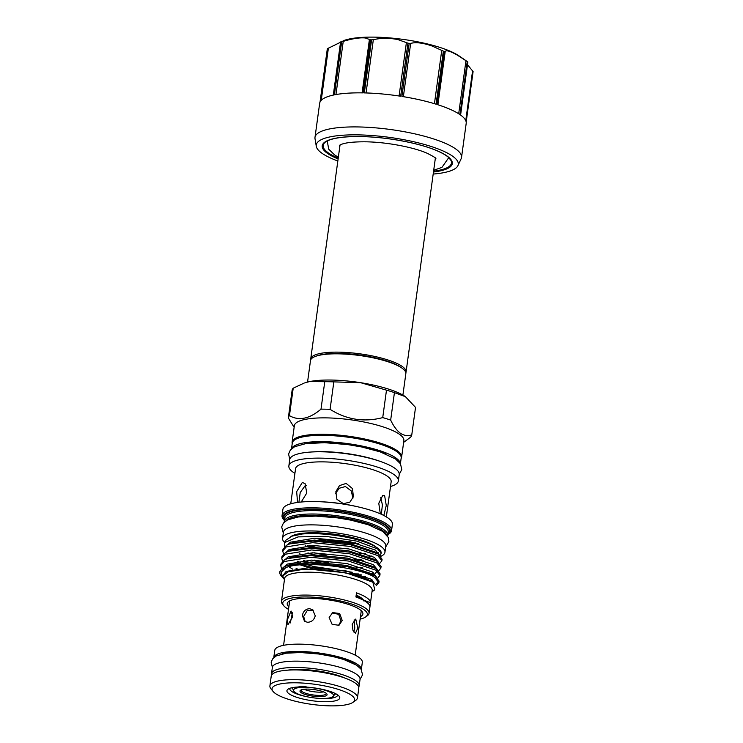 <?xml version="1.0" encoding="UTF-8"?>
<svg xmlns="http://www.w3.org/2000/svg" width="743" height="743" viewBox="0 0 743 743"><rect width="100%" height="100%" fill="white"/><g stroke="black" fill="none" stroke-linecap="round" stroke-linejoin="round"><path stroke-width="1.11" d="M358.172 597.827A1.644 1.3 -63.2 0 0 357.699 597.372L356.631 596.843M356.919 595.867A36.138 8.814 7.8 0 1 361.702 599.35M357.838 597.446L358.665 597.353L358.758 598.069M433.178 174.057A71.672 17.47 -172.2 0 0 457.892 165.708A71.672 17.47 -172.2 0 0 358.98 134.892A71.672 17.47 -172.2 0 0 316.277 146.306A71.672 17.47 -172.2 0 0 337.833 160.999M457.892 165.708L461.134 158.751A73.947 18.027 -172.2 0 0 461.533 157.432A73.947 18.027 -172.2 0 0 359.083 126.96A73.947 18.027 -172.2 0 0 314.995 137.362A73.947 18.027 -172.2 0 0 315.023 138.737L316.277 146.306M461.533 157.432L466.195 123.366A73.947 18.027 7.8 0 0 460.419 114.914L467.681 61.873A73.947 18.027 -172.2 0 0 467.226 61.53L459.936 114.58A73.947 18.027 7.8 0 0 437.07 104.494L444.342 51.425A73.947 18.027 -172.2 0 0 443.357 51.118L436.085 104.187A73.947 18.027 7.8 0 0 401.898 96.432L409.161 43.373A73.947 18.027 -172.2 0 0 407.944 43.178L400.672 96.246A73.947 18.027 7.8 0 0 364.321 92.903L371.584 39.843A73.947 18.027 -172.2 0 0 371.017 39.825A73.947 18.027 -172.2 0 0 370.46 39.816L363.188 92.884A73.947 18.027 7.8 0 0 334.406 94.844L341.669 41.784L343.238 41.385C352.368 38.59 359.733 37.456 365.305 37.977L370.46 39.816M341.91 41.209L340.675 41.914L333.672 95.002A73.947 18.027 7.8 0 0 320.177 101.745L327.44 48.676L344.483 40.308A64.325 15.677 -172.2 0 1 375.549 37.15A64.325 15.677 -172.2 0 1 459.23 56.022L467.226 61.53A73.947 18.027 -172.2 0 0 467.198 61.511L457.196 55.038C450.174 51.1 446.171 49.92 445.196 51.508L437.896 104.754M371.584 39.843L373.339 39.685C381.558 37.856 389.88 37.865 398.294 39.713L407.944 43.178M409.161 43.373L410.665 43.391C415.894 41.998 422.981 42.862 431.924 45.955L443.357 51.118M444.342 51.425L445.196 51.508M467.328 64.52L473.096 71.569L466.186 122.047M466.186 122.066L473.096 71.569M435.073 160.228A48.453 11.814 -172.2 0 0 435.612 158.296M292.231 443.515A55.261 13.476 7.8 0 1 292.12 442.076A55.261 13.476 7.8 0 1 336.635 434.906A55.261 13.476 7.8 0 1 397.124 450.629A55.261 13.476 7.8 0 1 401.619 457.075A55.261 13.476 7.8 0 1 401.127 458.431M292.12 442.076L294.367 425.674A55.261 13.476 7.8 0 1 338.882 418.504A55.261 13.476 7.8 0 1 399.372 434.228A55.261 13.476 7.8 0 1 403.867 440.673L401.619 457.075M294.135 427.374L288.321 417.938A62.301 15.185 7.8 0 1 289.445 415.653C298.9 421.086 309.413 418.922 321.004 409.152A62.301 15.185 7.8 0 1 330.078 409.337C346.535 419.693 364.089 422.451 382.729 417.612A62.301 15.185 7.8 0 1 390.669 420.092C393.521 426.129 396.771 430.522 400.421 433.28C404.108 435.677 407.888 436.215 411.771 434.878A62.301 15.185 7.8 0 1 410.638 437.163L403.635 442.373M402.901 395.09L405.836 373.683A48.119 11.73 -172.2 0 0 401.777 367.971A48.119 11.73 -172.2 0 0 339.17 353.854A48.119 11.73 -172.2 0 0 315.933 356.213A48.119 11.73 -172.2 0 0 310.49 360.624L307.556 382.032M401.777 367.971L400.514 367.107A46.595 11.359 -172.2 0 0 339.885 353.427A46.595 11.359 -172.2 0 0 317.382 355.721L315.933 356.213M405.827 372.819A48.119 11.73 -172.2 0 0 406.068 372.002A48.119 11.73 -172.2 0 0 339.402 352.163A48.119 11.73 -172.2 0 0 310.723 358.934A48.119 11.73 -172.2 0 0 310.732 359.798M310.723 358.934L339.913 145.795A48.119 11.73 7.8 0 1 340.192 144.894M400.338 463.613A54.954 13.402 -172.2 0 0 395.852 457.929A54.954 13.402 -172.2 0 0 337.118 442.41A54.954 13.402 -172.2 0 0 291.6 448.716M400.403 463.716L401.183 458.004A54.954 13.402 -172.2 0 0 396.716 451.595A54.954 13.402 -172.2 0 0 336.56 435.965A54.954 13.402 -172.2 0 0 292.287 443.088L291.507 448.8M308.642 443.265A51.917 12.659 7.8 0 1 325.388 442.522A51.917 12.659 7.8 0 1 385.394 453.787M380.927 461.644A51.917 12.659 -172.2 0 0 324.134 451.67A51.917 12.659 -172.2 0 0 310.825 452.041M287.736 670.149A37.104 9.046 7.8 0 1 300.701 669.48A37.104 9.046 7.8 0 1 344.511 677.932M273.043 691.389L270.935 688.78A44.19 10.773 7.8 0 1 269.895 685.9A44.19 10.773 7.8 0 1 296.234 679.687A44.19 10.773 7.8 0 1 357.457 697.9A44.19 10.773 7.8 0 1 355.683 700.389L352.944 702.339A41.664 10.161 -172.2 0 0 340.712 690.182A41.664 10.161 -172.2 0 0 296.903 682.817A41.664 10.161 -172.2 0 0 273.043 691.389A41.664 10.161 -172.2 0 0 329.781 705.85A41.664 10.161 -172.2 0 0 352.944 702.339M269.895 685.9L271.223 676.167A44.19 10.773 7.8 0 1 297.571 669.954A44.19 10.773 7.8 0 1 358.795 688.167L357.457 697.9M301.825 686.263A5.062 1.235 7.8 0 1 307.156 687.164A26.664 6.501 7.8 0 1 339.142 696.219A26.664 6.501 7.8 0 1 323.864 701.708A26.664 6.501 7.8 0 1 295.825 696.99A26.664 6.501 7.8 0 1 287.996 689.216A26.664 6.501 7.8 0 1 298.797 686.987A5.062 1.235 7.8 0 1 298.797 686.978A5.062 1.235 7.8 0 1 301.825 686.263M317.382 698.244A24.138 5.888 -172.2 0 0 323.196 698.569A24.138 5.888 -172.2 0 0 337.591 695.179A24.138 5.888 -172.2 0 0 337.591 694.844M335.307 693.507A21.649 5.275 7.8 0 1 335 694.111L333.236 696.293A20.191 4.922 7.8 0 1 321.515 698.457A20.191 4.922 7.8 0 1 293.652 690.869A20.191 4.922 7.8 0 1 305.577 687.294A20.191 4.922 7.8 0 1 325.973 690.581A20.191 4.922 7.8 0 1 333.236 696.293M308.15 689.095A13.671 3.334 -172.2 0 0 300.543 690.247A13.671 3.334 -172.2 0 0 304.556 694.241A13.671 3.334 -172.2 0 0 318.942 696.655A13.671 3.334 -172.2 0 0 326.771 693.841A13.671 3.334 -172.2 0 0 308.15 689.095M301.24 689.875A12.659 3.083 -172.2 0 0 301.129 690.182A12.659 3.083 -172.2 0 0 318.673 695.402A12.659 3.083 -172.2 0 0 326.223 693.618A12.659 3.083 -172.2 0 0 326.196 693.303M323.632 691.928A12.659 3.083 7.8 0 1 319.118 692.17A12.659 3.083 7.8 0 1 304.082 689.253M358.693 686.969A44.246 10.783 -172.2 0 0 359.175 685.743A44.246 10.783 -172.2 0 0 297.887 667.511A44.246 10.783 -172.2 0 0 271.511 673.734A44.246 10.783 -172.2 0 0 271.65 675.043M359.175 685.743L360.049 679.408A44.246 10.783 -172.2 0 0 298.751 661.177A44.246 10.783 -172.2 0 0 272.375 667.4L271.186 662.282L272.542 658.976L276.21 655.958L286.185 653.199L300.553 652.53L318.747 654.007L333.105 656.598L343.572 659.431L356.649 665.208L361.07 669.229L362.575 674.765L360.049 679.399M285.944 520.824A51.211 12.482 7.8 0 1 329.985 516.171A51.211 12.482 7.8 0 1 382.496 530.428A51.211 12.482 7.8 0 1 386.397 534.588M284.309 522.097A52.224 12.733 7.8 0 1 284.328 521.382A52.224 12.733 7.8 0 1 326.391 514.611A52.224 12.733 7.8 0 1 383.555 529.471A52.224 12.733 7.8 0 1 387.8 535.564A52.224 12.733 7.8 0 1 387.623 536.251M355.535 542.882A52.224 12.733 7.8 0 1 318.171 538.22M301.221 502.017L306.785 493.008L305.057 483.591L302.29 482.504L296.661 491.662L297.571 502.435M298.909 502.259L300.228 492.498L305.15 485.681L306.302 485.718M290.745 503.8L295.556 468.684A48.249 11.758 7.8 0 1 334.415 462.425A48.249 11.758 7.8 0 1 387.233 476.152A48.249 11.758 7.8 0 1 391.152 481.78L386.341 516.896M383.815 515.475L386.267 505.481L384.586 495.432L382.747 495.423L378.781 503.299L380.323 513.822M380.722 497.578L382.413 504.887L381.308 514.258M343.396 503.652L349.851 502.194L353.389 496.751L352.488 488.597L346.164 483.424L339.467 485.606L335.855 491.68L336.876 499.296L343.396 503.652M335.585 493.278L339.356 488.216L345.421 486.535L351.337 490.984L352.888 498.284M294.915 473.384A55.261 13.476 7.8 0 1 293.355 472.362A55.261 13.476 7.8 0 1 288.86 465.926A55.261 13.476 7.8 0 1 333.366 458.756A55.261 13.476 7.8 0 1 393.855 474.48A55.261 13.476 7.8 0 1 398.35 480.925A55.261 13.476 7.8 0 1 390.512 486.479M288.86 465.926L289.724 459.592A55.261 13.476 7.8 0 1 334.229 452.422A55.261 13.476 7.8 0 1 394.728 468.155A55.261 13.476 7.8 0 1 399.223 474.591L398.35 480.925M284.439 520.555A54.248 13.225 7.8 0 1 284.188 520.258L283.343 519.218A55.261 13.476 7.8 0 1 282.052 515.623L282.907 509.354A55.261 13.476 7.8 0 1 320.409 501.739A55.261 13.476 7.8 0 1 358.33 506.93A55.261 13.476 7.8 0 1 387.911 517.917A55.261 13.476 7.8 0 1 392.406 524.354L391.542 530.623A55.261 13.476 7.8 0 1 389.332 533.734L388.236 534.514A54.248 13.225 7.8 0 1 387.92 534.728M282.052 515.623A55.261 13.476 7.8 0 1 326.558 508.453A55.261 13.476 7.8 0 1 387.047 524.177A55.261 13.476 7.8 0 1 391.542 530.623M284.188 520.258A54.248 13.225 7.8 0 1 320.001 509.261A54.248 13.225 7.8 0 1 385.998 525.134A54.248 13.225 7.8 0 1 388.236 534.514M340.47 541.981A48.797 11.897 -172.2 0 0 355.182 542.929A48.797 11.897 -172.2 0 0 355.813 542.947M371.992 526.09A48.797 11.897 -172.2 0 0 316.676 515.958A48.797 11.897 -172.2 0 0 302.104 516.515M358.312 543.57A48.797 11.897 7.8 0 1 355.098 543.532A48.797 11.897 7.8 0 1 347.993 543.226M354.151 559.544A51.666 12.594 -172.2 0 0 361.126 559.525M380.89 556.303A51.666 12.594 -172.2 0 0 384.948 552.272A51.666 12.594 -172.2 0 0 313.379 530.985A51.666 12.594 -172.2 0 0 282.581 538.257A51.666 12.594 -172.2 0 0 284.513 542.418M359.696 553.489A51.666 12.594 -172.2 0 0 365.398 553.294M384.948 552.272L385.784 546.189A51.666 12.594 -172.2 0 0 314.215 524.902A51.666 12.594 -172.2 0 0 283.408 532.164L282.581 538.257M362.76 599.87L362.798 599.564A36.138 8.814 -172.2 0 0 362.825 599.239M378.252 552.43A45.128 11.006 7.8 0 1 378.243 553.089A45.128 11.006 7.8 0 1 377.983 553.934M314.493 552.801A45.128 11.006 -172.2 0 0 326.093 555.207M368.946 556.646A45.128 11.006 -172.2 0 0 371.89 555.978M377.277 553.442A45.128 11.006 -172.2 0 0 378.168 552.337M375.902 546.959A45.128 11.006 -172.2 0 0 374.806 546.124A45.128 11.006 -172.2 0 0 331.127 533.845A45.128 11.006 -172.2 0 0 290.912 536.557M302.271 533.994L292.018 536.149L302.271 533.994A48.165 11.739 7.8 0 1 377.333 547.888A48.165 11.739 7.8 0 1 381.196 552.411L380.407 555.792M284.578 546.625L284.374 542.678L298.147 536.892L326.028 536.372L356.696 541.108L377.537 548.891L381.354 553.098M292.018 536.149L285.6 540.402L284.374 542.678M356.612 597.084L357.151 595.514A37.735 9.195 -172.2 0 1 360.996 597.697A37.735 9.195 -172.2 0 1 363.336 599.852A37.986 9.26 -172.2 0 0 370.488 602.647A44.19 10.773 -172.2 0 0 366.866 597.818A44.19 10.773 -172.2 0 0 356.501 592.849L355.934 596.982A44.19 10.773 -172.2 0 1 366.299 601.96A44.19 10.773 -172.2 0 1 369.921 606.79L370.488 602.647M288.507 609.353A42.676 10.402 7.8 0 1 286.259 607.96A42.676 10.402 7.8 0 1 283.789 605.759L282.516 604.198A44.19 10.773 7.8 0 1 281.476 601.319A44.19 10.773 7.8 0 1 317.075 595.589A44.19 10.773 7.8 0 1 365.454 608.164A44.19 10.773 7.8 0 1 369.048 613.319A44.19 10.773 7.8 0 1 367.274 615.808L365.63 616.969A42.676 10.402 7.8 0 1 360.114 619.16M281.476 601.319L284.615 578.444A44.19 10.773 7.8 0 1 320.205 572.714A44.19 10.773 7.8 0 1 368.584 585.289A44.19 10.773 7.8 0 1 372.178 590.444L369.048 613.319M283.789 605.759A42.676 10.402 7.8 0 1 311.958 597.112A42.676 10.402 7.8 0 1 363.866 609.594A42.676 10.402 7.8 0 1 365.63 616.969M288.851 606.855A38.19 9.306 7.8 0 1 287.81 602.313A38.19 9.306 7.8 0 1 320.716 598.886A38.19 9.306 7.8 0 1 359.788 609.511A38.19 9.306 7.8 0 1 362.677 612.566A38.19 9.306 7.8 0 1 360.457 616.662M371.992 591.799L374.816 589.803L372.921 582.401L372.262 581.964C361.219 574.348 323.679 567.531 301.119 569.705L287.912 571.869L282.767 576.085L284.43 579.809M376.162 585.651L378.865 582.726L374.741 577.441C360.699 567.346 303.079 560.12 285.749 567.68A49.762 12.129 7.8 0 0 279.823 572.333L279.972 571.256L283.445 567.215L286.677 565.813L309.822 562.953L347.696 566.742L374.964 575.834L379.079 581.119L378.865 582.726M378.837 581.899L375.373 584.509M377.741 578.035L379.859 575.426L375.744 570.141L348.476 561.049L310.602 557.259L284.225 561.522L280.752 565.562L281.523 568.571M280.752 565.562L280.975 563.956L284.448 559.916L287.671 558.513L310.825 555.653L348.699 559.442L375.958 568.534L380.082 573.819L379.859 575.426M299.559 569.807L296.095 568.46M302.206 564.791L319.314 569.51M350.371 573.763L358.609 573.967M378.735 570.735L380.862 568.126L376.738 562.841L349.479 553.749L311.596 549.959L285.228 554.222L281.755 558.262L282.516 561.271M281.755 558.262L281.978 556.656L285.442 552.616L288.674 551.213L311.819 548.343L349.693 552.142L376.961 561.234L381.085 566.519L380.862 568.126M352.163 572.231L313.964 566.593L306.775 564.596M300.664 562.553L297.098 561.16M283.408 578.481L280.993 575.574A49.762 12.129 7.8 0 1 279.823 572.333M379.738 563.435L381.865 560.826L377.741 555.541L350.473 546.449L312.599 542.659L286.222 546.922L282.749 550.962L283.52 553.972M282.749 550.962L282.972 549.356L286.445 545.316L289.677 543.913L312.822 541.043L350.696 544.833L377.964 553.925L382.078 559.219L381.865 560.826M282.126 653.924A41.506 10.123 7.8 0 1 301.166 652.205A41.506 10.123 7.8 0 1 354.281 663.805M300.107 651.462A44.19 10.773 7.8 0 1 361.33 669.619L362.324 662.375A44.19 10.773 7.8 0 0 301.101 644.162A44.19 10.773 7.8 0 0 274.761 650.376L273.768 657.629A44.19 10.773 7.8 0 1 300.107 651.462M302.345 615.538L304.519 621.334L307.583 622.29C311.651 622.04 314.205 619.876 315.246 615.808L312.654 609.724L309.45 608.666C305.568 609.056 303.2 611.34 302.345 615.538M313.277 610.217L307.128 610.681L303.655 616.458L305.206 621.742M338.39 625.55L341 621.111L338.734 614.35L332.158 612.901M329.14 617.544L332.121 624.352L339.012 625.281L342.217 620.507L339.653 613.495L332.669 612.604L329.14 617.544M353.798 631.996L354.773 628.049L354.132 619.829M352.201 624.185L352.971 630.389L355.451 633.25L357.801 628.104L355.748 619.068L352.201 624.185M287.522 619.356L287.931 624.844L292.686 616.774L291.061 611.015L287.522 619.356M292.463 612.78L290.299 622.922M311.689 560.101L320.307 562.21M328.694 562.822A49.762 12.129 7.8 0 1 314.298 560.111M299.234 553.684L302.884 555.132M376.998 553.349L375.113 551.965L349.712 543.56L314.428 540.096L292.937 542.789L289.677 543.913M303.46 560.417L308.289 562.052M376.004 560.649L374.11 559.265L348.708 550.86L313.425 547.396L291.934 550.089L288.674 551.213M360.996 576.707L365.482 576.354M374.881 573.921L376.952 571.451M375.001 567.949L373.116 566.565L347.715 558.16L312.431 554.696L290.94 557.389L287.671 558.513M373.998 575.249L372.113 573.865L346.712 565.46L311.428 561.996L289.937 564.689L286.677 565.813M372.299 581.983L345.709 572.76L310.425 569.296L301.119 569.705M357.002 560.315L363.253 560.203M379.227 554.807L375.373 550.071L349.972 541.666L314.688 538.201L290.123 542.232L287.235 544.907M356.008 567.615L362.259 567.503M378.233 562.107L374.37 557.371L348.969 548.966L313.685 545.501L289.12 549.532L286.231 552.207M300.339 564.921L314.14 569.324M355.005 574.924L361.256 574.803M371.435 573.457L373.543 572.779M377.23 569.407L373.376 564.671L347.975 556.266L312.692 552.801L288.117 556.832L285.238 559.507M288.804 566.714L292.631 569.129M370.432 580.757L372.549 580.079M376.227 576.707L372.373 571.971L346.972 563.565L311.689 560.101L287.123 564.132L284.235 566.807M375.187 584.304L371.37 579.271L345.969 570.865L310.685 567.401L286.12 571.432L282.851 575.686M282.711 577.692L281.133 572.212L285.749 567.68M356.389 593.638A37.986 9.26 -172.2 0 0 357.151 595.514M363.336 599.852L363.912 601.022M363.021 599.452A36.342 8.86 7.8 0 1 362.928 599.954M314.029 547.396A48.797 11.897 7.8 0 1 307.639 545.678M305.299 545.836A51.666 12.594 -172.2 0 0 311.038 547.433M307.936 552.913A51.666 12.594 -172.2 0 0 314.168 554.482M309.515 545.585A48.797 11.897 -172.2 0 0 316.75 547.415M325.406 540.421A48.797 11.897 7.8 0 1 315.004 538.192M317.688 538.211A48.797 11.897 -172.2 0 0 333.152 541.071M320.409 501.739L322.843 501.85A48.249 11.758 7.8 0 1 355.953 506.382L358.33 506.93M293.652 690.869L292.547 688.297A21.649 5.275 7.8 0 1 292.417 687.637M289.844 688.306A24.138 5.888 -172.2 0 0 289.761 688.631A24.138 5.888 -172.2 0 0 308.401 697.008M336.012 693.878A24.138 5.888 7.8 0 1 334.842 694.306M292.649 688.52A24.138 5.888 7.8 0 1 291.627 687.804M435.24 157.906A48.119 11.73 7.8 0 1 435.268 158.853L406.068 372.002M321.004 409.152L324.765 381.688L309.45 381.605L304.881 382.812A56.273 13.718 7.8 0 1 309.45 381.605A56.273 13.718 7.8 0 1 360.624 382.682A56.273 13.718 7.8 0 1 405.269 396.567A56.273 13.718 7.8 0 1 405.437 396.688L405.269 396.567M288.321 417.938L292.083 390.484A62.301 15.185 7.8 0 1 293.206 388.199L289.445 415.653M304.24 383.035L293.206 388.199M324.765 381.688A62.301 15.185 7.8 0 1 333.83 381.883L330.078 409.337M382.729 417.612L386.49 390.159L360.624 382.682L333.83 381.883M386.49 390.159A62.301 15.185 7.8 0 1 394.431 392.638L390.669 420.092M411.771 434.878L415.532 407.415L405.437 396.688L394.431 392.638M339.727 145.164A48.453 11.814 -172.2 0 0 339.727 147.17M314.995 137.362L319.666 103.296A73.947 18.027 7.8 0 1 320.038 102.032L327.291 49.001M327.914 49.038L327.301 48.964L320.038 102.032M340.675 41.914L340.944 41.933A73.947 18.027 -172.2 0 1 341.669 41.784M433.568 171.215A64.762 15.789 -172.2 0 0 451.122 160.637L448.688 157.535C446.153 155.241 442.094 152.909 436.494 150.55C418.885 143 386.75 137.009 361.479 136.601C347.65 136.359 337.211 137.409 330.171 139.749C324.217 142.108 325.815 141.978 324.162 143.25A64.762 15.789 -172.2 0 0 338.223 158.148M433.457 172.014A65.635 16.002 -172.2 0 0 440.989 152.51A65.635 16.002 -172.2 0 0 361.367 136.554A65.635 16.002 -172.2 0 0 338.111 158.956M399.084 96.005L406.384 42.713M328.406 48.044L321.245 100.305M343.238 41.385L335.947 94.556M373.339 39.685L366.048 92.949M410.665 43.391L403.365 96.674M284.328 521.382L284.792 517.982A52.224 12.733 7.8 0 1 326.855 511.203A52.224 12.733 7.8 0 1 384.02 526.063A52.224 12.733 7.8 0 1 388.264 532.155L387.8 535.564M284.588 519.506A53.236 12.975 7.8 0 1 321.793 509.614A53.236 12.975 7.8 0 1 385.078 525.115A53.236 12.975 7.8 0 1 388.06 533.678M465.759 120.626L472.594 70.706M458.7 113.763L465.972 60.675M434.441 103.686L441.732 50.431M362.101 92.866L369.392 39.602M435.76 158.482C436.615 158.417 433.866 156.727 427.513 153.411C414.046 147.328 386.927 142.117 366.123 141.82C353.909 141.709 345.551 142.6 341.056 144.495L339.532 145.303M433.698 170.258L441.936 167.379L448.772 157.609M399.242 474.359L401.805 469.511L400.458 463.799L395.508 458.96L380.165 451.865L361.785 446.998L347.808 444.602L324.533 442.689L305.717 443.645L294.618 446.738L290.392 449.961L288.59 454.038L289.761 459.369M385.673 547.015L388.868 541.591L388.217 537.384L382.729 531.421L368.166 524.725L350.789 520.137L337.591 517.88L315.794 516.097L298.119 516.989L287.532 519.914L283.408 523.053L281.671 526.945L283.297 532.991M378.243 553.089L378.326 552.513M355.191 655.131L361.274 610.7M283.575 645.323L289.668 600.892M378.596 554.343L375.754 552.393M377.593 561.652L374.751 559.693M376.59 568.952L373.757 566.993M375.596 576.252L372.754 574.293M372.921 582.401L371.751 581.593M282.767 576.085L282.879 575.231M271.511 673.734L272.375 667.4M338.353 157.2L334.703 155.008L328.722 149.194L327.236 140.956M333.31 95.076L340.582 41.97M467.867 61.985L460.595 115.044"/></g></svg>
